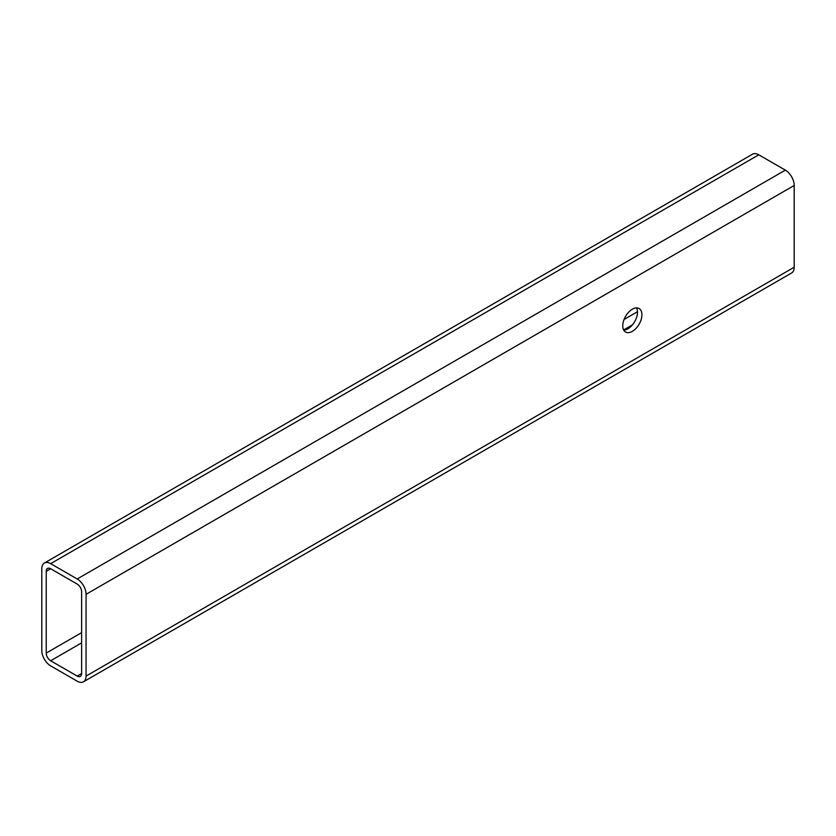 <?xml version="1.0" encoding="UTF-8"?>
<svg xmlns="http://www.w3.org/2000/svg" width="836" height="836" viewBox="0 0 836 836"><rect width="100%" height="100%" fill="white"/><g stroke="black" fill="none" stroke-linecap="round" stroke-linejoin="round"><path stroke-width="1.25" d="M623.719 330.105A13.564 7.827 120 0 0 627.92 328.799A13.564 7.827 120 0 0 636.541 307.899M632.34 309.205A13.564 7.827 -60 0 1 639.122 308.536A13.564 7.827 -60 0 1 641.202 319.404A13.564 7.827 -60 0 1 632.34 331.359A13.564 7.827 -60 0 1 625.568 332.028A13.564 7.827 -60 0 1 623.489 321.16A13.564 7.827 -60 0 1 632.34 309.205M41.8 650.533A12.519 7.231 -120 0 0 50.651 665.864L77.205 681.194A12.519 7.231 -120 0 0 83.464 681.81A12.519 7.231 -120 0 0 86.056 676.084L86.056 594.312A12.519 7.231 -120 0 0 77.205 578.982L50.651 563.652A12.519 7.231 -120 0 0 44.392 563.025A12.519 7.231 -120 0 0 41.8 568.762L41.8 650.533M83.464 681.81L791.608 272.975A12.519 7.231 -120 0 0 794.2 267.238L794.2 185.467A12.519 7.231 -120 0 0 785.349 170.136L758.795 154.806A12.519 7.231 -120 0 0 752.536 154.19L44.392 563.025M50.651 568.762A6.26 3.616 -120 0 0 47.527 568.449A6.26 3.616 -120 0 0 46.231 571.312L46.231 653.083A6.26 3.616 -120 0 0 50.651 660.753L77.205 676.084A6.26 3.616 -120 0 0 80.34 676.387A6.26 3.616 -120 0 0 81.635 673.523L81.635 591.752A6.26 3.616 -120 0 0 77.205 584.092L50.651 568.762L46.231 571.312M758.795 154.806L50.651 563.652M785.349 170.136L77.205 578.982M794.2 185.467L86.056 594.312M794.2 267.238L86.056 676.084M81.635 673.523L77.205 676.084M632.476 324.838L623.635 329.938M81.635 642.863L50.651 660.753M637.502 311.713L624.064 319.467M81.635 632.643L46.231 653.083"/></g></svg>

